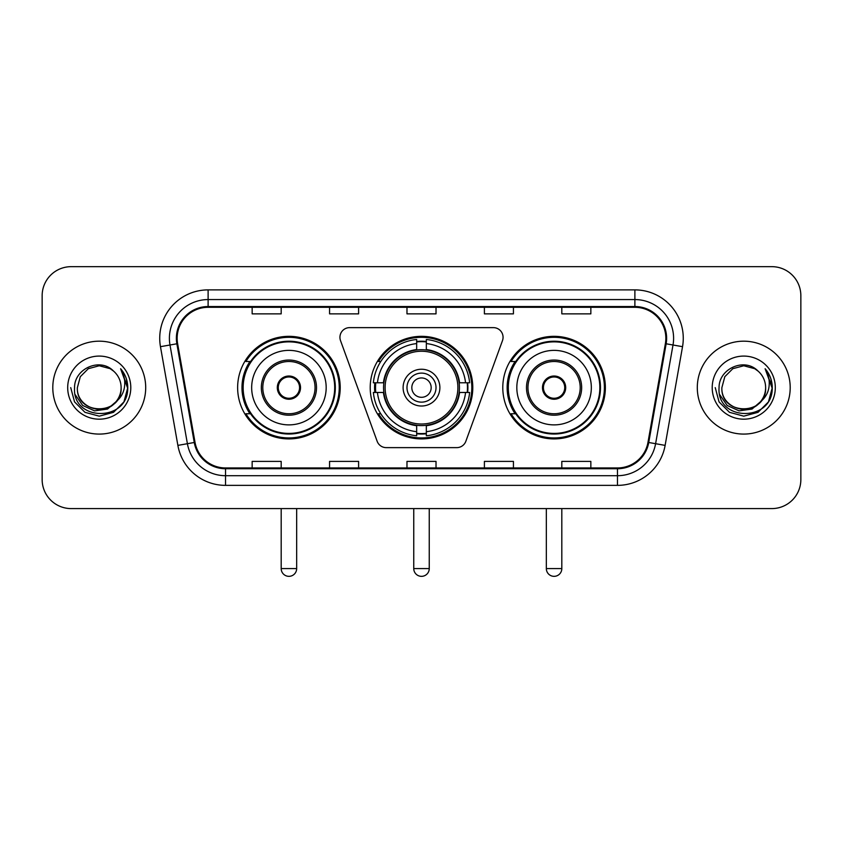 <?xml version="1.0" encoding="UTF-8"?>
<svg xmlns="http://www.w3.org/2000/svg" width="843" height="843" viewBox="0 0 843 843"><rect width="100%" height="100%" fill="white"/><g stroke="black" fill="none" stroke-linecap="round" stroke-linejoin="round"><path stroke-width="1.26" d="M339.94 337.305A9.673 9.673 0 0 0 340.519 340.614L377.148 441.258A9.673 9.673 0 0 0 386.242 447.633L456.758 447.633A9.673 9.673 0 0 0 465.852 441.258L502.481 340.614A9.673 9.673 0 0 0 493.387 327.632L349.613 327.632A9.673 9.673 0 0 0 339.94 337.305M502.786 387.632A51.286 51.286 0 0 0 554.083 438.918A51.286 51.286 0 0 0 605.369 387.632A51.286 51.286 0 0 0 554.083 336.336A51.286 51.286 0 0 0 502.786 387.632M370.214 387.632A51.286 51.286 0 0 0 421.5 438.918A51.286 51.286 0 0 0 472.786 387.632A51.286 51.286 0 0 0 421.5 336.336A51.286 51.286 0 0 0 370.214 387.632M237.631 387.632A51.286 51.286 0 0 0 288.917 438.918A51.286 51.286 0 0 0 340.214 387.632A51.286 51.286 0 0 0 288.917 336.336A51.286 51.286 0 0 0 237.631 387.632M249.928 413.755A46.934 46.934 0 0 1 249.928 361.499M374.819 392.469A46.934 46.934 0 0 1 374.819 382.796M515.094 413.755A46.934 46.934 0 0 1 515.094 361.499M42.15 295.693L42.15 479.562A29.031 29.031 0 0 0 71.181 508.592L771.819 508.592A29.031 29.031 0 0 0 800.85 479.562L800.85 295.693A29.031 29.031 0 0 0 771.819 266.662L71.181 266.662A29.031 29.031 0 0 0 42.15 295.693L42.15 479.562M52.793 387.632A46.449 46.449 0 0 0 99.242 434.082A46.449 46.449 0 0 0 145.702 387.632A46.449 46.449 0 0 0 99.242 341.183A46.449 46.449 0 0 0 52.793 387.632A46.449 46.449 0 0 0 99.242 434.082A46.449 46.449 0 0 0 145.702 387.632A46.449 46.449 0 0 0 99.242 341.183A46.449 46.449 0 0 0 52.793 387.632M697.298 387.632A46.449 46.449 0 0 0 743.758 434.082A46.449 46.449 0 0 0 790.207 387.632A46.449 46.449 0 0 0 743.758 341.183A46.449 46.449 0 0 0 697.298 387.632A46.449 46.449 0 0 0 743.758 434.082A46.449 46.449 0 0 0 790.207 387.632A46.449 46.449 0 0 0 743.758 341.183A46.449 46.449 0 0 0 697.298 387.632M177.146 338.275A30.97 30.97 0 0 1 208.116 307.305L634.884 307.305A30.97 30.97 0 0 1 665.38 343.649L647.972 442.364A30.97 30.97 0 0 1 617.476 467.949L225.524 467.949A30.97 30.97 0 0 1 195.028 442.364L177.62 343.649A30.97 30.97 0 0 1 177.146 338.275M176.377 338.275A31.739 31.739 0 0 0 176.861 343.786L194.259 442.491A31.739 31.739 0 0 0 225.524 468.729L617.476 468.729A31.739 31.739 0 0 0 648.741 442.491L666.139 343.786A31.739 31.739 0 0 0 634.884 306.536L208.116 306.536A31.739 31.739 0 0 0 176.377 338.275M160.465 346.673A48.388 48.388 0 0 1 208.116 289.887L634.884 289.887A48.388 48.388 0 0 1 682.535 346.673L665.127 445.389A48.388 48.388 0 0 1 617.476 485.368L225.524 485.368A48.388 48.388 0 0 1 177.873 445.389L160.465 346.673L169.991 344.998A38.704 38.704 0 0 1 208.116 299.571L634.884 299.571A38.704 38.704 0 0 1 673.009 344.998L655.601 443.703A38.704 38.704 0 0 1 617.476 475.694L225.524 475.694A38.704 38.704 0 0 1 187.399 443.703L169.991 344.998A38.704 38.704 0 0 1 169.411 338.275M771.819 266.662L71.181 266.662M71.181 508.592L771.819 508.592M800.85 479.562L800.85 295.693M648.741 442.491L655.601 443.703L673.009 344.998L682.535 346.673M406.979 307.305L406.979 313.859L436.021 313.859L436.021 307.305M329.571 307.305L329.571 313.859L358.602 313.859L358.602 307.305M252.152 307.305L252.152 313.859L281.183 313.859L281.183 307.305M484.398 307.305L484.398 313.859L513.429 313.859L513.429 307.305M561.817 307.305L561.817 313.859L590.848 313.859L590.848 307.305M436.021 467.949L436.021 461.395L406.979 461.395L406.979 467.949M358.602 467.949L358.602 461.395L329.571 461.395L329.571 467.949M281.183 467.949L281.183 461.395L252.152 461.395L252.152 467.949M513.429 467.949L513.429 461.395L484.398 461.395L484.398 467.949M590.848 467.949L590.848 461.395L561.817 461.395L561.817 467.949M116.007 401.679C104.395 417.369 76.239 407.338 77.377 387.632C76.039 415.841 122.456 415.841 121.118 387.632C122.456 415.841 76.039 415.841 77.377 387.632L80.306 376.695L88.315 368.686L99.242 365.757L110.18 368.686L113.573 371.11C100.148 357.042 74.31 368.623 74.553 387.632C72.098 421.395 126.84 422.28 127.725 389.266L127.767 387.632C127.683 380.456 125.301 374.155 120.612 368.728C124.174 374.587 125.438 380.888 124.385 387.632C123.363 393.365 120.57 398.054 116.007 401.679A21.876 21.876 0 0 0 121.118 387.632C122.456 415.841 76.039 415.841 77.377 387.632L80.306 376.695L88.315 368.686M121.118 387.632A21.876 21.876 0 0 0 113.573 371.11M117.398 400.509L107.525 409.055L94.585 410.857L82.677 405.472L75.238 394.724M67.693 387.632A31.549 31.549 0 0 0 99.242 419.182A31.549 31.549 0 0 0 130.791 387.632A31.549 31.549 0 0 0 99.242 356.083A31.549 31.549 0 0 0 67.693 387.632M120.612 368.728L127.757 388.454L126.429 378.992L127.757 388.454L126.429 378.992L127.757 388.454L120.823 368.971L127.757 388.454L120.823 368.971L127.767 387.632L123.953 401.89L113.51 412.332L99.242 416.157L84.985 412.332L74.542 401.89L70.728 387.632M120.823 368.971L127.757 388.475M459.129 392.469A37.935 37.935 0 0 0 426.337 350.003L426.337 350.003A37.935 37.935 0 0 0 383.871 392.469A37.935 37.935 0 0 0 459.129 392.469L459.129 392.469A37.935 37.935 0 0 1 426.337 425.251L426.337 431.69A44.321 44.321 0 0 0 465.557 392.469L469.646 392.469A48.388 48.388 0 0 1 426.337 435.778L426.337 431.69M375.788 392.469A45.965 45.965 0 0 1 375.788 382.796M426.337 341.921A45.965 45.965 0 0 0 416.663 341.921M467.212 382.796A45.965 45.965 0 0 1 467.212 392.469M465.557 382.796L469.646 382.796A48.388 48.388 0 0 0 426.337 339.487L426.337 349.55A38.388 38.388 0 0 1 459.583 382.796L465.557 382.796A44.321 44.321 0 0 0 426.337 343.575M377.443 392.469L373.354 392.469A48.388 48.388 0 0 0 416.663 435.778L416.663 425.715A38.388 38.388 0 0 1 383.417 392.469L377.443 392.469A44.321 44.321 0 0 0 416.663 431.69M465.557 392.469L459.583 392.469A38.388 38.388 0 0 1 426.337 425.715L426.337 425.251M383.871 392.469L383.871 392.469A37.935 37.935 0 0 0 416.663 425.251M426.337 433.344A45.965 45.965 0 0 1 416.663 433.344M416.663 343.575L416.663 339.487A48.388 48.388 0 0 0 373.354 382.796L383.417 382.796A38.388 38.388 0 0 1 416.663 349.55L416.663 343.575A44.321 44.321 0 0 0 377.443 382.796M457.886 387.632A36.386 36.386 0 0 1 421.5 424.018A36.386 36.386 0 0 1 385.114 387.632A36.386 36.386 0 0 1 421.5 351.246A36.386 36.386 0 0 1 457.886 387.632M439.888 387.632A18.388 18.388 0 0 0 421.5 369.245A18.388 18.388 0 0 0 403.112 387.632A18.388 18.388 0 0 0 421.5 406.02A18.388 18.388 0 0 0 439.888 387.632M436.021 387.632A14.521 14.521 0 0 0 421.5 373.112A14.521 14.521 0 0 0 406.979 387.632A14.521 14.521 0 0 0 421.5 402.143A14.521 14.521 0 0 0 436.021 387.632M431.173 387.632A9.673 9.673 0 0 1 421.5 397.306A9.673 9.673 0 0 1 411.827 387.632A9.673 9.673 0 0 1 421.5 377.949A9.673 9.673 0 0 1 431.173 387.632M380.773 361.499L378.496 361.499A50.327 50.327 0 0 1 471.827 387.632A50.327 50.327 0 0 1 378.496 413.755L380.773 413.755M251.667 387.632A37.261 37.261 0 0 1 288.917 350.372A37.261 37.261 0 0 1 326.178 387.632A37.261 37.261 0 0 1 288.917 424.883A37.261 37.261 0 0 1 251.667 387.632A37.261 37.261 0 0 0 288.917 424.883A37.261 37.261 0 0 0 326.178 387.632M262.795 387.632A26.133 26.133 0 0 0 288.917 413.755A26.133 26.133 0 0 0 315.05 387.632A26.133 26.133 0 0 0 288.917 361.499A26.133 26.133 0 0 0 262.795 387.632M250.519 361.499A46.449 46.449 0 0 0 250.519 413.755M334.692 387.632A45.775 45.775 0 0 0 288.917 341.858A45.775 45.775 0 0 0 243.142 387.632A45.775 45.775 0 0 0 288.917 433.407A45.775 45.775 0 0 0 334.692 387.632M277.305 387.632A11.612 11.612 0 0 0 288.917 399.245A11.612 11.612 0 0 0 300.529 387.632A11.612 11.612 0 0 0 288.917 376.02A11.612 11.612 0 0 0 277.305 387.632M339.244 387.632A50.327 50.327 0 0 1 245.914 413.755L250.582 413.755A46.397 46.397 0 0 0 319.623 422.417A46.397 46.397 0 0 0 319.623 352.838A46.397 46.397 0 0 0 250.582 361.499L245.914 361.499A50.327 50.327 0 0 1 339.244 387.632M277.674 384.724L278.074 384.724A11.233 11.233 0 0 1 299.771 384.724L299.16 384.724A10.643 10.643 0 0 1 288.917 398.275A10.643 10.643 0 0 1 278.675 384.724A10.643 10.643 0 0 1 299.16 384.724L300.161 384.724M278.074 384.724L278.675 384.724L278.074 384.724M300.161 390.53L299.771 390.53A11.233 11.233 0 0 1 278.074 390.53L277.674 390.53M299.771 390.53L299.16 390.53L299.771 390.53M516.822 387.632A37.261 37.261 0 0 1 554.083 350.372A37.261 37.261 0 0 1 591.333 387.632A37.261 37.261 0 0 1 554.083 424.883A37.261 37.261 0 0 1 516.822 387.632A37.261 37.261 0 0 0 554.083 424.883A37.261 37.261 0 0 0 591.333 387.632M527.95 387.632A26.133 26.133 0 0 0 554.083 413.755A26.133 26.133 0 0 0 580.205 387.632A26.133 26.133 0 0 0 554.083 361.499A26.133 26.133 0 0 0 527.95 387.632M515.674 361.499A46.449 46.449 0 0 0 515.674 413.755M599.858 387.632A45.775 45.775 0 0 0 554.083 341.858A45.775 45.775 0 0 0 508.308 387.632A45.775 45.775 0 0 0 554.083 433.407A45.775 45.775 0 0 0 599.858 387.632M542.47 387.632A11.612 11.612 0 0 0 554.083 399.245A11.612 11.612 0 0 0 565.695 387.632A11.612 11.612 0 0 0 554.083 376.02A11.612 11.612 0 0 0 542.47 387.632M604.399 387.632A50.327 50.327 0 0 1 511.069 413.755L515.737 413.755A46.397 46.397 0 0 0 584.779 422.417A46.397 46.397 0 0 0 584.779 352.838A46.397 46.397 0 0 0 515.737 361.499L511.069 361.499A50.327 50.327 0 0 1 604.399 387.632M542.839 384.724L543.229 384.724A11.233 11.233 0 0 1 564.926 384.724L564.325 384.724A10.643 10.643 0 0 1 554.083 398.275A10.643 10.643 0 0 1 543.84 384.724A10.643 10.643 0 0 1 564.325 384.724L565.326 384.724M543.229 384.724L543.84 384.724L543.229 384.724M565.326 390.53L564.325 390.53A10.643 10.643 0 0 1 543.84 390.53L542.839 390.53M564.325 390.53L564.926 390.53A11.233 11.233 0 0 1 543.229 390.53L543.84 390.53M765.623 387.632C766.961 415.841 720.544 415.841 721.882 387.632L724.811 376.695L732.82 368.686L743.758 365.757L754.685 368.686L758.078 371.11C744.664 357.042 718.816 368.623 719.058 387.632C716.603 421.395 771.345 422.28 772.23 389.266L772.272 387.632C772.199 380.456 769.807 374.155 765.117 368.728C768.69 374.587 769.944 380.888 768.89 387.632C767.868 393.365 765.075 398.054 760.512 401.679A21.876 21.876 0 0 0 765.623 387.632C766.961 415.841 720.544 415.841 721.882 387.632C720.544 415.841 766.961 415.841 765.623 387.632A21.876 21.876 0 0 0 758.078 371.11M760.512 401.679C748.9 417.369 720.744 407.338 721.882 387.632M761.903 400.509L752.03 409.055L739.09 410.857L727.182 405.472L719.743 394.724M712.209 387.632A31.549 31.549 0 0 0 743.758 419.182A31.549 31.549 0 0 0 775.307 387.632A31.549 31.549 0 0 0 743.758 356.083A31.549 31.549 0 0 0 712.209 387.632M765.117 368.728L772.262 388.454L770.934 378.992L772.262 388.454L770.934 378.992L772.262 388.454L765.328 368.971L772.262 388.454L765.328 368.971L772.272 387.632L768.458 401.89L758.015 412.332L743.758 416.157L729.49 412.332L719.047 401.89L715.233 387.632M765.328 368.971L772.262 388.475M634.884 289.887L634.884 306.536M169.991 344.998L176.861 343.786M225.524 485.368L225.524 468.729M617.476 468.729L617.476 485.368M177.873 445.389L194.259 442.491M666.139 343.786L673.009 344.998M208.116 289.887L208.116 306.536M655.601 443.703L665.127 445.389M413.755 508.592L413.755 568.593L429.245 568.593L429.245 508.592M421.5 397.306A9.673 9.673 0 0 1 411.827 387.632A9.673 9.673 0 0 1 421.5 377.949M416.663 433.776A46.397 46.397 0 0 0 426.337 433.776M467.644 392.469A46.397 46.397 0 0 0 467.644 382.796M426.337 341.478A46.397 46.397 0 0 0 416.663 341.478M316.504 387.632A27.577 27.577 0 0 0 288.917 360.045A27.577 27.577 0 0 0 261.341 387.632A27.577 27.577 0 0 0 288.917 415.209A27.577 27.577 0 0 0 316.504 387.632M281.183 508.592L281.183 568.593L296.662 568.593L296.662 508.592M581.659 387.632A27.577 27.577 0 0 0 554.083 360.045A27.577 27.577 0 0 0 526.496 387.632A27.577 27.577 0 0 0 554.083 415.209A27.577 27.577 0 0 0 581.659 387.632M546.338 508.592L546.338 568.593L561.817 568.593L561.817 508.592M413.755 568.593A7.745 7.745 0 0 0 421.5 576.338A7.745 7.745 0 0 0 429.245 568.593M281.183 568.593A7.745 7.745 0 0 0 288.917 576.338A7.745 7.745 0 0 0 296.662 568.593M546.338 568.593A7.745 7.745 0 0 0 554.083 576.338A7.745 7.745 0 0 0 561.817 568.593"/></g></svg>
